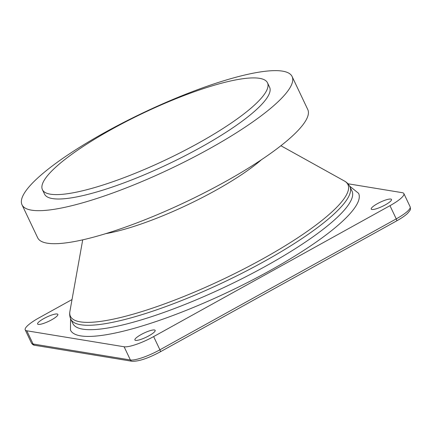 <?xml version="1.0" encoding="UTF-8"?>
<svg xmlns="http://www.w3.org/2000/svg" width="432" height="432" viewBox="0 0 432 432"><rect width="100%" height="100%" fill="white"/><g stroke="black" fill="none" stroke-linecap="round" stroke-linejoin="round"><path stroke-width="0.65" d="M105.813 233.626A107.141 22.318 -25.4 0 0 261.484 159.705M22.005 204.784L37.687 237.805A149.499 31.142 -25.4 0 0 186.089 201.809A149.499 31.142 -25.4 0 0 307.778 109.55L292.102 76.529A149.499 31.142 -25.4 0 0 105.386 132.17A149.499 31.142 -25.4 0 0 22.005 204.784A149.499 31.142 -25.4 0 0 170.413 168.788A149.499 31.142 -25.4 0 0 292.102 76.529M42.422 189.691L44.512 194.092A124.583 25.952 -25.4 0 0 168.183 164.101A124.583 25.952 -25.4 0 0 269.595 87.221L267.5 82.814A124.583 25.952 -25.4 0 0 111.91 129.184A124.583 25.952 -25.4 0 0 42.422 189.691A124.583 25.952 -25.4 0 0 166.093 159.7A124.583 25.952 -25.4 0 0 267.5 82.814M70.816 319.194L72.905 323.595A154.483 32.179 -25.4 0 0 226.26 286.4A154.483 32.179 -25.4 0 0 352.004 191.068L349.915 186.667A154.483 32.179 -25.4 0 1 224.165 281.999A154.483 32.179 -25.4 0 1 70.816 319.194L70.816 319.194C69.687 316.667 69.39 314.048 69.914 311.337L69.914 311.337A153.598 31.995 -25.4 0 0 222.901 279.331A153.598 31.995 -25.4 0 0 344.39 181.003L344.39 181.003C346.826 182.309 348.667 184.194 349.915 186.667M70.562 318.622L70.492 330.134A159.467 33.221 -25.4 0 0 228.793 291.74A159.467 33.221 -25.4 0 0 358.598 193.336L349.628 186.106M347.949 183.762L402.278 192.683A24.916 5.189 154.6 0 1 403.871 193.585A24.916 5.189 154.6 0 1 389.972 205.686L153.635 336.593A24.916 5.189 154.6 0 1 124.114 346.766L26.811 330.788A24.916 5.189 154.6 0 1 25.218 329.886A24.916 5.189 154.6 0 1 39.118 317.785L72.025 299.56M371.952 209.482A11.21 2.338 154.6 0 1 371.234 209.077A11.21 2.338 154.6 0 1 380.36 202.16A11.21 2.338 154.6 0 1 391.495 199.46A11.21 2.338 154.6 0 1 383.827 205.659A11.21 2.338 154.6 0 1 371.952 209.482M38.313 324.416A11.21 2.338 154.6 0 1 37.6 324.011A11.21 2.338 154.6 0 1 46.726 317.088A11.21 2.338 154.6 0 1 57.856 314.393A11.21 2.338 154.6 0 1 50.193 320.587A11.21 2.338 154.6 0 1 38.313 324.416M135.616 340.394A11.21 2.338 154.6 0 1 134.897 339.989A11.21 2.338 154.6 0 1 144.023 333.067A11.21 2.338 154.6 0 1 155.158 330.372A11.21 2.338 154.6 0 1 147.49 336.566A11.21 2.338 154.6 0 1 135.616 340.394M26.811 330.788L33.086 343.996A24.916 5.189 154.6 0 1 31.493 343.094L25.218 329.886M124.114 346.766L130.383 359.975L33.086 343.996A2.489 2.333 99.3 0 0 34.771 345.292C33.588 345.276 32.492 344.547 31.493 343.094M153.635 336.593L159.91 349.801A24.916 5.189 154.6 0 1 130.383 359.975A2.489 2.333 99.3 0 0 132.073 361.271L34.771 345.292M389.972 205.686L396.247 218.894L159.91 349.801A2.489 0.702 61 0 1 160.256 351.842C148.133 358.339 138.742 361.487 132.073 361.271M403.871 193.585L410.141 206.793A24.916 5.189 154.6 0 1 396.247 218.894A2.489 0.702 61 0 1 396.592 220.93L160.256 351.842M82.717 239.846L69.914 311.337M280.903 145.741L344.39 181.003M410.141 206.793C410.562 209.855 411.183 209.147 407.484 213.467C404.957 215.816 401.328 218.306 396.592 220.93"/></g></svg>
